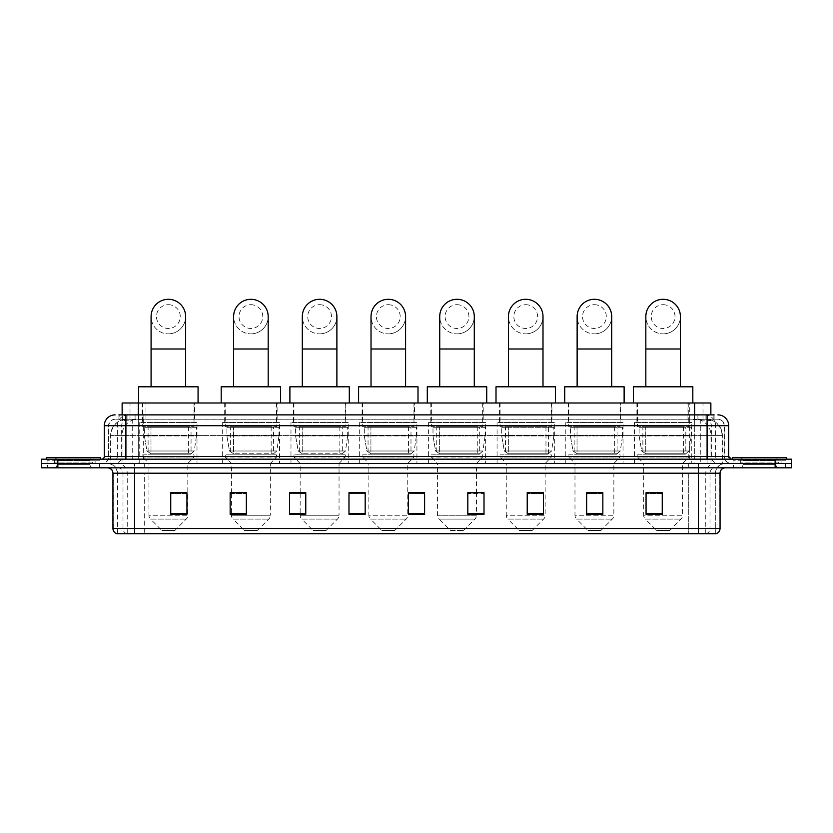 <?xml version="1.0" encoding="UTF-8"?>
<svg xmlns="http://www.w3.org/2000/svg" width="833" height="833" viewBox="0 0 833 833"><rect width="100%" height="100%" fill="white"/><g stroke="black" fill="none" stroke-linecap="round" stroke-linejoin="round"><path stroke-width="0.62" stroke-dasharray="4.17 3.12" d="M691.754 422.446L634.496 422.446L691.754 422.446L691.754 463.492L634.496 463.492L691.754 463.492M634.496 422.446L634.496 463.492M623.042 422.446L565.794 422.446L623.042 422.446L623.042 463.492L565.794 463.492L623.042 463.492M565.794 422.446L565.794 463.492M554.341 422.446L497.082 422.446L554.341 422.446L554.341 463.492L497.082 463.492L554.341 463.492M497.082 422.446L497.082 463.492M485.639 422.446L428.381 422.446L485.639 422.446L485.639 463.492L428.381 463.492L485.639 463.492M428.381 422.446L428.381 463.492M416.927 422.446L359.679 422.446L416.927 422.446L416.927 463.492L359.679 463.492L416.927 463.492M359.679 422.446L359.679 463.492M348.225 422.446L290.977 422.446L348.225 422.446L348.225 463.492L290.977 463.492L348.225 463.492M290.977 422.446L290.977 463.492M279.524 422.446L222.265 422.446L279.524 422.446L279.524 463.492L222.265 463.492L279.524 463.492M222.265 422.446L222.265 463.492M196.994 422.446L139.736 422.446L196.994 422.446L196.994 463.492L139.736 463.492L196.994 463.492M139.736 422.446L139.736 463.492M705.738 419.197L700.48 419.197L707.623 419.27L710.611 420.55L689.714 419.228L143.286 419.228L122.389 420.55L122.139 414.876M710.861 402.995L122.139 402.995M707.623 419.27A16.202 16.202 0 0 1 722.367 435.409L722.367 463.492L110.633 463.492L722.367 463.492M122.139 420.446L125.377 419.27L132.52 419.197L127.262 419.197M125.377 419.27A16.202 16.202 0 0 0 110.633 435.409L110.966 463.492M194.558 402.995L142.172 402.995L194.558 402.995L194.558 422.446L142.172 422.446L194.558 422.446M142.172 402.995L142.172 422.446M277.097 402.995L224.702 402.995L277.097 402.995L277.097 422.446L224.702 422.446L277.097 422.446M224.702 402.995L224.702 422.446M345.799 402.995L293.403 402.995L345.799 402.995L345.799 422.446L293.403 422.446L345.799 422.446M293.403 402.995L293.403 422.446M414.501 402.995L362.105 402.995L414.501 402.995L414.501 422.446L362.105 422.446L414.501 422.446M362.105 402.995L362.105 422.446M483.202 402.995L430.817 402.995L483.202 402.995L483.202 422.446L430.817 422.446L483.202 422.446M430.817 402.995L430.817 422.446M551.915 402.995L499.519 402.995L551.915 402.995L551.915 422.446L499.519 422.446L551.915 422.446M499.519 402.995L499.519 422.446M620.616 402.995L568.221 402.995L620.616 402.995L620.616 422.446L568.221 422.446L620.616 422.446M568.221 402.995L568.221 422.446M689.318 402.995L636.922 402.995L689.318 402.995L689.318 422.446L636.922 422.446L689.318 422.446M636.922 402.995L636.922 422.446M710.861 414.876L710.611 402.995M132.52 419.197L700.48 419.197M125.908 414.876L714.11 414.876L119.14 414.876L119.14 419.197L714.11 419.197L118.89 419.197L118.89 414.876L128.032 414.876A10.798 10.642 -90 0 0 117.391 425.684L117.391 456.474L104.302 456.474M717.89 419.197L115.11 419.197L717.89 419.197A6.477 6.477 0 0 1 724.377 425.684L724.377 456.474L117.391 456.474A2.697 2.655 90 0 1 114.735 459.17L731.395 459.17L114.735 459.17M104.302 425.684L724.377 425.684L108.623 425.684L108.623 456.474A7.018 7.018 0 0 1 101.605 463.492L731.395 463.492L101.605 463.492M781.083 459.17L737.882 459.17L781.083 459.17L781.083 463.492L737.882 463.492L781.083 463.492L781.083 460.253L737.882 460.253L781.083 460.253M737.882 459.17L737.882 460.253M95.118 459.17L51.917 459.17L95.118 459.17L95.118 463.492L51.917 463.492L95.118 463.492L95.118 460.253L51.917 460.253L95.118 460.253M51.917 459.17L51.917 460.253M775.148 467.813L41.65 467.813L41.65 459.17L791.35 459.17L791.35 463.492L775.148 463.492L791.35 463.492L791.35 467.813L775.148 467.813L775.148 463.492L57.852 463.492L775.148 463.492L775.148 459.17M41.65 463.492L57.852 463.492L41.65 463.492M714.11 419.197L714.11 414.876L128.032 414.876M99.439 463.492L99.439 467.813L47.596 467.813L99.439 467.813L47.596 467.813L99.439 467.813L99.439 463.492L47.596 463.492L47.596 467.813L47.596 463.492L99.439 463.492M785.404 463.492L785.404 467.813L733.561 467.813L785.404 467.813L733.561 467.813L785.404 467.813L785.404 463.492L733.561 463.492L733.561 467.813L733.561 463.492L785.404 463.492M99.981 460.253L47.054 460.253L99.981 460.253L99.981 463.492L47.054 463.492L99.981 463.492M47.054 460.253L47.054 463.492M785.946 460.253L733.019 460.253L785.946 460.253L785.946 463.492L733.019 463.492L785.946 463.492M733.019 460.253L733.019 463.492M116.839 533.703L715.734 533.703L715.734 473.217A9.725 9.725 0 0 1 725.449 463.492L107.551 463.492L725.449 463.492M117.266 533.703L117.266 473.217L720.056 473.217M698.45 467.813L107.551 467.813L698.45 467.813M737.882 463.492L781.083 463.492L737.882 463.492M51.917 463.492L95.118 463.492L51.917 463.492M662.256 513.565L662.256 492.709L662.256 514.315L646.054 514.315L646.054 492.824L646.054 514.315L662.256 514.315L662.256 492.928L662.256 514.315L662.256 493.573L646.054 493.573L646.054 514.315L646.054 492.709L662.256 492.709L646.054 492.709L662.256 492.709L662.256 513.565L646.054 513.565M602.842 513.565L602.842 492.709L602.842 514.315L586.64 514.315L586.64 492.824L586.64 514.315L602.842 514.315L602.842 492.928L602.842 514.315L602.842 493.573L586.64 493.573L586.64 514.315L586.64 492.709L602.842 492.709L586.64 492.709L602.842 492.709L602.842 513.565L586.64 513.565M543.428 513.565L543.428 492.709L543.428 514.315L527.227 514.315L527.227 492.824L527.227 514.315L543.428 514.315L543.428 492.928L543.428 514.315L543.428 493.573L527.227 493.573L527.227 514.315L527.227 492.709L543.428 492.709L527.227 492.709L543.428 492.709L543.428 513.565L527.227 513.565M467.813 492.824L484.015 492.824L484.015 514.315L484.015 492.709L484.015 514.315L467.813 514.315L467.813 492.824L467.813 514.315L484.015 514.315L484.015 492.928L484.015 514.315L484.015 493.573L467.813 493.573L467.813 492.709L467.813 514.315L467.813 492.709L484.015 492.709L467.813 492.709L476.455 492.709L476.455 463.492L437.564 463.492L437.564 515.263A5.404 5.404 0 0 0 439.147 519.084L474.872 519.084L439.147 519.084L450.528 530.465L463.492 530.465L450.528 530.465M186.946 513.565L186.946 492.709L186.946 514.315L170.744 514.315L170.744 492.824L170.744 514.315L186.946 514.315L186.946 492.928L186.946 514.315L186.946 493.573L170.744 493.573L170.744 514.315L170.744 492.709L186.946 492.709L170.744 492.709L186.946 492.709L186.946 513.565L170.744 513.565M246.36 492.824L230.158 492.824L230.158 514.315L246.36 514.315L246.36 492.709L246.36 514.315L230.158 514.315L230.158 492.824L230.158 514.315L246.36 514.315L246.36 492.928L246.36 514.315L246.36 493.573L230.158 493.573L230.158 514.315L230.158 492.824L230.158 514.315L230.158 493.573L246.36 493.573L246.36 492.709L230.158 492.709L246.36 492.709L231.449 492.709L231.449 463.492L225.243 457.005L276.556 457.005L225.243 457.005L225.243 454.849L276.556 454.849L225.243 454.849M305.773 492.824L289.572 492.824L289.572 514.315L305.773 514.315L305.773 492.709L305.773 514.315L289.572 514.315L289.572 492.824L289.572 514.315L305.773 514.315L305.773 492.928L305.773 514.315L305.773 493.573L289.572 493.573L289.572 492.709L289.572 514.315L289.572 492.824L289.572 514.315L289.572 493.573L305.773 493.573L305.773 492.709L289.572 492.709L305.773 492.709L300.161 492.709L300.161 463.492L293.945 457.005L345.258 457.005L293.945 457.005L293.945 454.849L345.258 454.849L293.945 454.849M365.187 513.565L365.187 492.709L365.187 514.315L348.985 514.315L348.985 492.824L348.985 514.315L365.187 514.315L365.187 492.928L365.187 514.315L365.187 493.573L348.985 493.573L348.985 492.709L348.985 514.315L348.985 492.824L348.985 514.315L348.985 493.573L365.187 493.573L365.187 492.824L365.187 513.565L348.985 513.565L348.985 514.315L365.187 514.315L365.187 492.824L348.985 492.824L348.985 513.565M424.601 513.565L424.601 492.709L424.601 514.315L408.399 514.315L408.399 492.824L408.399 514.315L424.601 514.315L424.601 492.928L424.601 514.315L424.601 493.573L408.399 493.573L408.399 492.709L408.399 514.315L408.399 492.824L408.399 514.315L408.399 493.573L424.601 493.573L424.601 492.824L424.601 513.565L408.399 513.565L408.399 514.315L424.601 514.315L424.601 492.824L408.399 492.824L408.399 513.565M715.474 533.703L716.161 533.703M365.187 492.709L348.985 492.709L365.187 492.709M424.601 492.709L408.399 492.709L424.601 492.709M186.946 493.573L186.946 492.928L186.946 493.573L170.744 493.573L170.744 514.315L186.946 514.315L186.946 493.573M484.015 493.573L484.015 492.928L484.015 493.573L467.813 493.573L467.813 514.315L484.015 514.315L484.015 493.573M543.428 493.573L543.428 492.928L543.428 493.573L527.227 493.573L527.227 514.315L543.428 514.315L543.428 493.573M602.842 493.573L602.842 492.928L602.842 493.573L586.64 493.573L586.64 514.315L602.842 514.315L602.842 493.573M662.256 493.573L662.256 492.928L662.256 493.573L646.054 493.573L646.054 514.315L662.256 514.315L662.256 493.573M186.946 492.824L170.744 492.824M543.428 492.824L527.227 492.824M602.842 492.824L586.64 492.824M662.256 492.824L646.054 492.824M93.223 463.492L53.812 463.492L93.223 463.492A0.541 0.541 0 0 1 92.682 462.95L54.353 462.95L92.682 462.95L92.682 459.712A0.541 0.541 0 0 1 93.223 459.17L53.812 459.17L93.223 459.17M53.812 463.492A0.541 0.541 0 0 0 54.353 462.95L54.353 459.712A0.541 0.541 0 0 0 53.812 459.17M100.522 459.17L46.513 459.17L100.522 459.17M53.812 467.813L93.223 467.813L53.812 467.813A3.238 3.238 0 0 0 57.05 464.575L57.05 460.795L89.985 460.795L57.05 460.795A3.238 3.238 0 0 0 53.812 457.546L93.223 457.546L53.812 457.546M93.223 467.813A3.238 3.238 0 0 1 89.985 464.575L89.985 460.795A3.238 3.238 0 0 1 93.223 457.546M46.513 457.546L100.522 457.546M168.36 333.856A17.285 17.285 0 0 0 185.644 316.571A17.285 17.285 0 0 1 168.36 333.856A17.285 17.285 0 0 0 185.644 316.571A17.285 17.285 0 0 0 168.36 299.297A17.285 17.285 0 0 0 151.085 316.571A17.285 17.285 0 0 0 168.36 333.856A17.285 17.285 0 0 1 151.085 316.571M168.36 304.691A11.881 11.881 0 0 1 180.251 316.571A11.881 11.881 0 0 1 168.36 328.462A11.881 11.881 0 0 1 156.479 316.571A11.881 11.881 0 0 1 168.36 304.691M151.085 386.793L185.644 386.793L151.085 386.793M174.847 530.465L161.883 530.465L150.502 519.084L186.228 519.084L150.502 519.084A5.404 5.404 0 0 1 148.92 515.263L187.81 515.263A5.404 5.404 0 0 1 186.228 519.084L174.847 530.465L161.883 530.465M187.81 463.492L148.92 463.492L148.92 515.263L187.81 515.263L187.81 463.492L194.016 457.005L142.703 457.005L194.016 457.005L194.016 454.849L142.703 454.849L142.703 457.005L148.92 463.492L187.81 463.492M148.107 426.767L188.622 426.767L148.107 426.767L148.107 454.849L188.622 454.849L148.107 454.849M188.622 426.767L188.622 454.849M142.703 402.995L194.016 402.995L142.703 402.995L142.703 426.767L194.016 426.767L142.703 426.767M194.016 402.995L194.016 426.767M198.067 402.995L138.653 402.995L198.067 402.995M138.653 386.793L198.067 386.793M142.703 454.849L194.016 454.849M196.453 427.298L144.359 427.298L196.453 427.298L196.453 435.94L144.359 435.94L144.359 427.298L144.359 435.94L146.962 450.997L150.981 453.766L191.049 453.766L150.981 453.766L150.992 427.298L150.981 453.766L146.962 450.997L144.359 435.94L196.453 435.94L194.266 450.997L146.962 450.997L194.266 450.997L191.059 453.766L191.049 427.298L150.992 427.298L191.049 427.298M250.9 333.856A17.285 17.285 0 0 0 268.184 316.571A17.285 17.285 0 0 1 250.9 333.856A17.285 17.285 0 0 0 268.184 316.571A17.285 17.285 0 0 0 250.9 299.297A17.285 17.285 0 0 0 233.615 316.571A17.285 17.285 0 0 0 250.9 333.856A17.285 17.285 0 0 1 233.615 316.571M250.9 304.691A11.881 11.881 0 0 1 262.78 316.571A11.881 11.881 0 0 1 250.9 328.462A11.881 11.881 0 0 1 239.009 316.571A11.881 11.881 0 0 1 250.9 304.691M233.615 386.793L268.184 386.793L233.615 386.793M257.376 530.465L244.413 530.465L233.032 519.084L268.757 519.084L233.032 519.084A5.404 5.404 0 0 1 231.449 515.263L270.34 515.263A5.404 5.404 0 0 1 268.757 519.084L257.376 530.465L244.413 530.465M276.556 454.849L276.556 457.005L270.34 463.492L231.449 463.492L270.34 463.492L270.34 515.263L231.449 515.263L231.449 492.824M230.637 426.767L271.152 426.767L230.637 426.767L230.637 454.849L271.152 454.849L230.637 454.849M271.152 426.767L271.152 454.849M225.243 402.995L276.556 402.995L225.243 402.995L225.243 426.767L276.556 426.767L225.243 426.767M276.556 402.995L276.556 426.767M280.606 402.995L221.193 402.995L280.606 402.995M221.193 386.793L280.606 386.793M278.982 427.298L226.888 427.298L278.982 427.298L278.982 435.94L226.888 435.94L226.888 427.298L226.888 435.94L229.492 450.997L233.521 453.766L273.578 453.766L233.521 453.766L233.521 427.298L233.521 453.766L229.492 450.997L226.888 435.94L278.982 435.94L276.795 450.997L229.492 450.997L276.795 450.997L273.588 453.766L273.578 427.298L233.521 427.298L273.578 427.298M319.601 333.856A17.285 17.285 0 0 0 336.886 316.571A17.285 17.285 0 0 1 319.601 333.856A17.285 17.285 0 0 0 336.886 316.571A17.285 17.285 0 0 0 319.601 299.297A17.285 17.285 0 0 0 302.317 316.571A17.285 17.285 0 0 0 319.601 333.856A17.285 17.285 0 0 1 302.317 316.571M319.601 304.691A11.881 11.881 0 0 1 331.482 316.571A11.881 11.881 0 0 1 319.601 328.462A11.881 11.881 0 0 1 307.721 316.571A11.881 11.881 0 0 1 319.601 304.691M302.317 386.793L336.886 386.793L302.317 386.793M326.078 530.465L313.114 530.465L301.733 519.084L337.459 519.084L301.733 519.084A5.404 5.404 0 0 1 300.161 515.263L339.041 515.263A5.404 5.404 0 0 1 337.459 519.084L326.078 530.465L313.114 530.465M345.258 454.849L345.258 457.005L339.041 463.492L300.161 463.492L339.041 463.492L339.041 515.263L300.161 515.263L300.161 492.824M299.349 426.767L339.854 426.767L299.349 426.767L299.349 454.849L339.854 454.849L299.349 454.849M339.854 426.767L339.854 454.849M293.945 402.995L345.258 402.995L293.945 402.995L293.945 426.767L345.258 426.767L293.945 426.767M345.258 402.995L345.258 426.767M349.308 402.995L289.894 402.995L349.308 402.995M289.894 386.793L349.308 386.793M347.684 427.298L295.6 427.298L347.684 427.298L347.684 435.94L295.6 435.94L295.6 427.298L295.6 435.94L298.204 450.997L302.223 453.766L342.29 453.766L302.223 453.766L302.223 427.298L302.223 453.766L298.204 450.997L295.6 435.94L347.684 435.94L345.497 450.997L298.204 450.997L345.497 450.997L342.29 453.766L342.29 427.298L302.223 427.298L342.29 427.298M388.303 333.856A17.285 17.285 0 0 0 405.588 316.571A17.285 17.285 0 0 1 388.303 333.856A17.285 17.285 0 0 0 405.588 316.571A17.285 17.285 0 0 0 388.303 299.297A17.285 17.285 0 0 0 371.018 316.571A17.285 17.285 0 0 0 388.303 333.856A17.285 17.285 0 0 1 371.018 316.571M388.303 304.691A11.881 11.881 0 0 1 400.184 316.571A11.881 11.881 0 0 1 388.303 328.462A11.881 11.881 0 0 1 376.422 316.571A11.881 11.881 0 0 1 388.303 304.691M371.018 386.793L405.588 386.793L371.018 386.793M394.79 530.465L381.826 530.465L370.446 519.084L406.171 519.084L370.446 519.084A5.404 5.404 0 0 1 368.863 515.263L407.754 515.263A5.404 5.404 0 0 1 406.171 519.084L394.79 530.465L381.826 530.465M407.754 463.492L368.863 463.492L368.863 515.263L407.754 515.263L407.754 463.492L413.959 457.005L362.647 457.005L413.959 457.005L413.959 454.849L362.647 454.849L362.647 457.005L368.863 463.492L407.754 463.492M368.051 426.767L408.555 426.767L368.051 426.767L368.051 454.849L408.555 454.849L368.051 454.849M408.555 426.767L408.555 454.849M362.647 402.995L413.959 402.995L362.647 402.995L362.647 426.767L413.959 426.767L362.647 426.767M413.959 402.995L413.959 426.767M418.01 402.995L358.596 402.995L418.01 402.995M358.596 386.793L418.01 386.793M362.647 454.849L413.959 454.849M416.396 427.298L364.302 427.298L416.396 427.298L416.396 435.94L364.302 435.94L364.302 427.298L364.302 435.94L366.905 450.997L370.924 453.766L410.992 453.766L370.924 453.766L370.924 427.298L370.924 453.766L366.905 450.997L364.302 435.94L416.396 435.94L414.199 450.997L366.905 450.997L414.199 450.997L410.992 453.766L410.992 427.298L370.924 427.298L410.992 427.298M457.005 333.856A17.285 17.285 0 0 0 474.289 316.571A17.285 17.285 0 0 1 457.005 333.856A17.285 17.285 0 0 0 474.289 316.571A17.285 17.285 0 0 0 457.005 299.297A17.285 17.285 0 0 0 439.73 316.571A17.285 17.285 0 0 0 457.005 333.856A17.285 17.285 0 0 1 439.73 316.571M457.005 304.691A11.881 11.881 0 0 1 468.896 316.571A11.881 11.881 0 0 1 457.005 328.462A11.881 11.881 0 0 1 445.124 316.571A11.881 11.881 0 0 1 457.005 304.691M439.73 386.793L474.289 386.793L439.73 386.793M463.492 530.465L474.872 519.084A5.404 5.404 0 0 0 476.455 515.263L437.564 515.263L476.455 515.263L476.455 492.824M476.455 463.492L482.661 457.005L431.359 457.005L482.661 457.005L482.661 454.849L431.359 454.849L431.359 457.005L437.564 463.492L476.455 463.492M436.752 426.767L477.267 426.767L436.752 426.767L436.752 454.849L477.267 454.849L436.752 454.849M477.267 426.767L477.267 454.849M431.359 402.995L482.661 402.995L431.359 402.995L431.359 426.767L482.661 426.767L431.359 426.767M482.661 402.995L482.661 426.767M486.722 402.995L427.298 402.995L486.722 402.995M427.298 386.793L486.722 386.793M431.359 454.849L482.661 454.849M485.098 427.298L433.004 427.298L485.098 427.298L485.098 435.94L433.004 435.94L433.004 427.298L433.004 435.94L435.607 450.997L439.626 453.766L479.693 453.766L439.637 453.766L439.637 427.298L439.626 453.766L435.607 450.997L433.004 435.94L485.098 435.94L482.911 450.997L435.607 450.997L482.911 450.997L479.704 453.766L479.693 427.298L439.637 427.298L479.693 427.298M525.717 333.856A17.285 17.285 0 0 0 543.001 316.571A17.285 17.285 0 0 1 525.717 333.856A17.285 17.285 0 0 0 543.001 316.571A17.285 17.285 0 0 0 525.717 299.297A17.285 17.285 0 0 0 508.432 316.571A17.285 17.285 0 0 0 525.717 333.856A17.285 17.285 0 0 1 508.432 316.571M525.717 304.691A11.881 11.881 0 0 1 537.597 316.571A11.881 11.881 0 0 1 525.717 328.462A11.881 11.881 0 0 1 513.836 316.571A11.881 11.881 0 0 1 525.717 304.691M508.432 386.793L543.001 386.793L508.432 386.793M532.193 530.465L519.23 530.465L507.849 519.084L543.574 519.084L507.849 519.084A5.404 5.404 0 0 1 506.266 515.263L545.157 515.263A5.404 5.404 0 0 1 543.574 519.084L532.193 530.465L519.23 530.465M545.157 463.492L506.266 463.492L506.266 515.263L545.157 515.263L545.157 463.492L551.373 457.005L500.06 457.005L551.373 457.005L551.373 454.849L500.06 454.849L500.06 457.005L506.266 463.492L545.157 463.492M505.464 426.767L545.969 426.767L505.464 426.767L505.464 454.849L545.969 454.849L505.464 454.849M545.969 426.767L545.969 454.849M500.06 402.995L551.373 402.995L500.06 402.995L500.06 426.767L551.373 426.767L500.06 426.767M551.373 402.995L551.373 426.767M555.424 402.995L496.01 402.995L555.424 402.995M496.01 386.793L555.424 386.793M500.06 454.849L551.373 454.849M553.799 427.298L501.705 427.298L553.799 427.298L553.799 435.94L501.705 435.94L501.705 427.298L501.705 435.94L504.309 450.997L508.338 453.766L548.395 453.766L508.338 453.766L508.338 427.298L508.338 453.766L504.309 450.997L501.705 435.94L553.799 435.94L551.613 450.997L504.309 450.997L551.613 450.997L548.406 453.766L508.328 453.766L548.406 453.766M594.418 333.856A17.285 17.285 0 0 0 611.703 316.571A17.285 17.285 0 0 1 594.418 333.856A17.285 17.285 0 0 0 611.703 316.571A17.285 17.285 0 0 0 594.418 299.297A17.285 17.285 0 0 0 577.134 316.571A17.285 17.285 0 0 0 594.418 333.856A17.285 17.285 0 0 1 577.134 316.571M594.418 304.691A11.881 11.881 0 0 1 606.299 316.571A11.881 11.881 0 0 1 594.418 328.462A11.881 11.881 0 0 1 582.538 316.571A11.881 11.881 0 0 1 594.418 304.691M577.134 386.793L611.703 386.793L577.134 386.793M600.905 530.465L587.942 530.465L576.561 519.084L612.286 519.084L576.561 519.084A5.404 5.404 0 0 1 574.978 515.263L613.859 515.263A5.404 5.404 0 0 1 612.286 519.084L600.905 530.465L587.942 530.465M613.859 463.492L574.978 463.492L574.978 515.263L613.859 515.263L613.859 463.492L620.075 457.005L568.762 457.005L620.075 457.005L620.075 454.849L568.762 454.849L568.762 457.005L574.978 463.492L613.859 463.492M574.166 426.767L614.671 426.767L574.166 426.767L574.166 454.849L614.671 454.849L574.166 454.849M614.671 426.767L614.671 454.849M568.762 402.995L620.075 402.995L568.762 402.995L568.762 426.767L620.075 426.767L568.762 426.767M620.075 402.995L620.075 426.767M624.125 402.995L564.712 402.995L624.125 402.995M564.712 386.793L624.125 386.793M568.762 454.849L620.075 454.849M622.501 427.298L570.418 427.298L622.501 427.298L622.501 435.94L570.418 435.94L570.418 427.298L570.418 435.94L573.021 450.997L577.04 453.766L617.107 453.766L577.04 453.766L577.04 427.298L577.04 453.766L573.021 450.997L570.418 435.94L622.501 435.94L620.314 450.997L573.021 450.997L620.314 450.997L617.107 453.766L617.107 427.298L577.04 427.298L617.107 427.298M663.12 333.856A17.285 17.285 0 0 0 680.405 316.571A17.285 17.285 0 0 1 663.12 333.856A17.285 17.285 0 0 0 680.405 316.571A17.285 17.285 0 0 0 663.12 299.297A17.285 17.285 0 0 0 645.835 316.571A17.285 17.285 0 0 0 663.12 333.856A17.285 17.285 0 0 1 645.835 316.571M663.12 304.691A11.881 11.881 0 0 1 675.011 316.571A11.881 11.881 0 0 1 663.12 328.462A11.881 11.881 0 0 1 651.239 316.571A11.881 11.881 0 0 1 663.12 304.691M645.835 386.793L680.405 386.793L645.835 386.793M669.607 530.465L656.643 530.465L645.263 519.084L680.988 519.084L645.263 519.084A5.404 5.404 0 0 1 643.68 515.263L682.571 515.263A5.404 5.404 0 0 1 680.988 519.084L669.607 530.465L656.643 530.465M682.571 463.492L643.68 463.492L643.68 515.263L682.571 515.263L682.571 463.492L688.776 457.005L637.464 457.005L688.776 457.005L688.776 454.849L637.464 454.849L637.464 457.005L643.68 463.492L682.571 463.492M642.868 426.767L683.383 426.767L642.868 426.767L642.868 454.849L683.383 454.849L642.868 454.849M683.383 426.767L683.383 454.849M637.464 402.995L688.776 402.995L637.464 402.995L637.464 426.767L688.776 426.767L637.464 426.767M688.776 402.995L688.776 426.767M692.827 402.995L633.413 402.995L692.827 402.995M633.413 386.793L692.827 386.793M637.464 454.849L688.776 454.849M691.213 427.298L639.119 427.298L691.213 427.298L691.213 435.94L639.119 435.94L639.119 427.298L639.119 435.94L641.722 450.997L645.742 453.766L685.809 453.766L645.742 453.766L645.742 427.298L645.742 453.766L641.722 450.997L639.119 435.94L691.213 435.94L689.016 450.997L641.722 450.997L689.016 450.997L685.809 453.766L685.809 427.298L645.742 427.298L685.809 427.298M779.188 463.492L739.777 463.492L779.188 463.492A0.541 0.541 0 0 1 778.647 462.95L740.318 462.95L778.647 462.95L778.647 459.712A0.541 0.541 0 0 1 779.188 459.17L739.777 459.17L779.188 459.17M739.777 463.492A0.541 0.541 0 0 0 740.318 462.95L740.318 459.712A0.541 0.541 0 0 0 739.777 459.17M786.487 459.17L732.478 459.17L786.487 459.17M739.777 467.813L779.188 467.813L739.777 467.813A3.238 3.238 0 0 0 743.015 464.575L743.015 460.795L775.95 460.795L743.015 460.795A3.238 3.238 0 0 0 739.777 457.546L779.188 457.546L739.777 457.546M779.188 467.813A3.238 3.238 0 0 1 775.95 464.575L775.95 460.795A3.238 3.238 0 0 1 779.188 457.546M732.478 457.546L786.487 457.546M150.981 453.766L191.059 453.766L150.981 453.766M370.924 453.766L410.992 453.766L370.924 453.766M439.626 453.766L479.704 453.766L439.626 453.766M577.04 453.766L617.107 453.766L577.04 453.766M645.742 453.766L685.809 453.766L645.742 453.766M122.389 420.55L122.389 402.995M124.45 419.395A16.202 15.962 -90 0 0 110.966 435.409L722.367 435.409L700.761 435.409L700.761 463.492M722.034 463.492L722.034 435.409A16.202 15.962 90 0 0 708.55 419.395M132.239 419.197L132.239 435.409L110.633 435.409L110.633 463.492M689.714 419.228L689.714 463.492M698.658 419.624A16.202 15.962 90 0 1 710.986 435.409L710.986 463.492M143.286 419.228L143.286 463.492M134.342 419.624A16.202 15.962 -90 0 0 122.014 435.409L122.014 463.492M700.761 419.197L700.761 435.409L132.239 435.409L132.239 463.492M138.34 419.238L138.34 414.876M130 420.55L130 402.995M145.962 419.238L145.962 402.995M687.038 419.238L687.038 402.995M703 420.55L703 402.995M694.66 419.238L694.66 414.876M135.092 419.197L135.092 414.876M115.11 419.197C108.769 420.092 108.321 425.392 108.623 425.684L108.623 456.474L707.092 456.474L707.092 419.197M138.674 414.876L138.674 456.474L108.884 456.474A7.018 6.914 90 0 1 101.97 463.492M707.092 463.492L707.092 456.474L724.377 456.474C724.793 460.732 727.126 463.075 731.395 463.492M694.326 414.876L694.326 425.684L728.698 425.684M728.698 456.474L728.365 425.684A10.798 10.642 90 0 0 717.723 414.876M57.852 459.17L57.852 467.813M115.277 414.876A10.798 10.642 -90 0 0 104.635 425.684L104.635 456.474A2.697 2.655 90 0 1 101.97 459.17M704.968 414.876A10.798 10.642 90 0 1 715.609 425.684L715.609 456.474L694.326 456.474L694.326 459.17M731.03 459.17A2.697 2.655 -90 0 1 728.365 456.474L715.609 456.474A2.697 2.655 -90 0 0 718.265 459.17M115.277 419.197A6.477 6.383 -90 0 0 108.884 425.684L694.326 425.684L694.326 456.474L138.674 456.474L138.674 459.17M138.674 419.197L138.674 463.492M128.032 419.197A6.477 6.383 -90 0 0 121.649 425.684L121.649 456.474A7.018 6.914 90 0 1 114.735 463.492M125.908 419.197L125.908 463.492M717.723 419.197A6.477 6.383 90 0 1 724.116 425.684L724.116 456.474A7.018 6.914 -90 0 0 731.03 463.492M704.968 419.197A6.477 6.383 90 0 1 711.351 425.684L711.351 456.474A7.018 6.914 -90 0 0 718.265 463.492M694.326 419.197L694.326 463.492M127.897 419.197L127.897 414.876M143.859 419.197L143.859 414.876M689.141 419.197L689.141 414.876M705.103 419.197L705.103 414.876M713.86 419.197L713.86 414.876M697.908 419.197L697.908 414.876M706.176 533.703A5.404 5.321 90 0 0 710.008 528.528L144.265 528.528L144.265 473.217L688.735 473.217L688.735 533.703L688.735 473.217L715.474 473.217A9.725 9.579 -90 0 1 725.043 463.492M134.55 533.703L134.55 473.217L117.266 473.217C116.693 467.313 113.455 464.064 107.551 463.492M126.824 533.703A5.404 5.321 -90 0 1 122.992 528.528L122.992 473.217L144.265 473.217L144.265 533.703L144.265 528.528L112.944 528.528M112.944 473.217L122.992 473.217A5.404 5.321 90 0 0 117.672 467.813M117.109 533.703A5.404 5.321 -90 0 1 113.278 528.528L113.278 473.217A5.404 5.321 90 0 0 107.957 467.813M715.891 533.703A5.404 5.321 90 0 0 719.722 528.528L710.008 528.528L710.008 473.217A5.404 5.321 -90 0 1 715.328 467.813M720.056 528.528L719.722 473.217A5.404 5.321 -90 0 1 725.043 467.813M144.265 463.492L144.265 467.813M688.735 463.492L688.735 467.813M705.759 533.703L705.759 473.217A9.725 9.579 -90 0 1 715.328 463.492M715.734 533.703L715.734 473.217L134.55 473.217L134.55 463.492M698.45 533.703L698.45 463.492M117.526 533.703L117.526 473.217A9.725 9.579 90 0 0 107.957 463.492M127.241 533.703L127.241 473.217A9.725 9.579 90 0 0 117.672 463.492M305.773 513.565L289.572 513.565M246.36 513.565L230.158 513.565M484.015 513.565L467.813 513.565M92.682 459.712L54.353 459.712L92.682 459.712M57.05 464.575L89.985 464.575L57.05 464.575M185.644 348.985L151.085 348.985M268.184 348.985L233.615 348.985M336.886 348.985L302.317 348.985M405.588 348.985L371.018 348.985M474.289 348.985L439.73 348.985M543.001 348.985L508.432 348.985M611.703 348.985L577.134 348.985M680.405 348.985L645.835 348.985M778.647 459.712L740.318 459.712L778.647 459.712M743.015 464.575L775.95 464.575L743.015 464.575M548.395 453.766L548.395 427.298"/><path stroke-width="1.25" d="M122.139 414.876L122.139 402.995L710.861 402.995L710.861 414.876M119.14 414.876L714.11 414.876M118.89 414.876L125.908 414.876L125.908 425.684L104.302 425.684L104.302 456.474A2.697 2.697 0 0 1 101.605 459.17M115.11 414.876A10.798 10.798 0 0 0 104.302 425.684M717.89 414.876A10.798 10.798 0 0 1 728.698 425.684L728.698 456.474L731.395 459.17M57.852 459.17L41.65 459.17L41.65 463.492L57.852 463.492L41.65 463.492L41.65 467.813L57.852 467.813L57.852 463.492L775.148 463.492L57.852 463.492L57.852 459.17L775.148 459.17L775.148 463.492L791.35 463.492L775.148 463.492L775.148 467.813L57.852 467.813M775.148 467.813L791.35 467.813L791.35 459.17L775.148 459.17M720.056 528.528C719.899 531.11 718.608 532.839 716.161 533.703L698.45 533.703L698.45 528.528L720.056 528.528L720.056 473.217A5.404 5.404 0 0 1 725.449 467.813M698.45 533.703L116.839 533.703A5.404 5.404 0 0 1 112.944 528.528L112.944 473.217C112.632 469.937 110.831 468.136 107.551 467.813M662.256 514.315L662.256 492.709L646.054 492.709L646.054 514.315L662.256 514.315M602.842 514.315L602.842 492.709L586.64 492.709L586.64 514.315L602.842 514.315M543.428 514.315L543.428 492.709L527.227 492.709L527.227 514.315L543.428 514.315M484.015 514.315L484.015 492.709L467.813 492.709L467.813 514.315L484.015 514.315M186.946 514.315L186.946 492.709L170.744 492.709L170.744 514.315L186.946 514.315M246.36 514.315L246.36 492.709L230.158 492.709L230.158 514.315L246.36 514.315M305.773 514.315L305.773 492.709L289.572 492.709L289.572 514.315L305.773 514.315M365.187 514.315L365.187 492.709L348.985 492.709L348.985 514.315L365.187 514.315M424.601 514.315L424.601 492.709L408.399 492.709L408.399 514.315L424.601 514.315M365.187 492.709L348.985 492.824L365.187 492.709M300.161 492.824L305.773 492.824M231.449 492.824L246.36 492.824M467.813 492.824L476.455 492.824M408.399 492.709L424.601 492.824L408.399 492.709M186.946 492.824L170.744 492.824M543.428 492.824L527.227 492.824M602.842 492.824L586.64 492.824M662.256 492.824L646.054 492.824M100.522 459.17L100.522 457.546L46.513 457.546L46.513 459.17M151.085 386.793L151.085 316.571A17.285 17.285 0 0 1 168.36 299.297A17.285 17.285 0 0 1 185.644 316.571A17.285 17.285 0 0 0 168.36 299.297M185.644 386.793L185.644 316.571M198.067 402.995L198.067 386.793L138.653 386.793L138.653 402.995M233.615 386.793L233.615 316.571A17.285 17.285 0 0 1 250.9 299.297A17.285 17.285 0 0 1 268.184 316.571A17.285 17.285 0 0 0 250.9 299.297M268.184 386.793L268.184 316.571M280.606 402.995L280.606 386.793L221.193 386.793L221.193 402.995M302.317 386.793L302.317 316.571A17.285 17.285 0 0 1 319.601 299.297A17.285 17.285 0 0 1 336.886 316.571A17.285 17.285 0 0 0 319.601 299.297M336.886 386.793L336.886 316.571M349.308 402.995L349.308 386.793L289.894 386.793L289.894 402.995M371.018 386.793L371.018 316.571A17.285 17.285 0 0 1 388.303 299.297A17.285 17.285 0 0 1 405.588 316.571A17.285 17.285 0 0 0 388.303 299.297M405.588 386.793L405.588 316.571M418.01 402.995L418.01 386.793L358.596 386.793L358.596 402.995M439.73 386.793L439.73 316.571A17.285 17.285 0 0 1 457.005 299.297A17.285 17.285 0 0 1 474.289 316.571A17.285 17.285 0 0 0 457.005 299.297M474.289 386.793L474.289 316.571M486.722 402.995L486.722 386.793L427.298 386.793L427.298 402.995M508.432 386.793L508.432 316.571A17.285 17.285 0 0 1 525.717 299.297A17.285 17.285 0 0 1 543.001 316.571A17.285 17.285 0 0 0 525.717 299.297M543.001 386.793L543.001 316.571M555.424 402.995L555.424 386.793L496.01 386.793L496.01 402.995M577.134 386.793L577.134 316.571A17.285 17.285 0 0 1 594.418 299.297A17.285 17.285 0 0 1 611.703 316.571A17.285 17.285 0 0 0 594.418 299.297M611.703 386.793L611.703 316.571M624.125 402.995L624.125 386.793L564.712 386.793L564.712 402.995M645.835 386.793L645.835 316.571A17.285 17.285 0 0 1 663.12 299.297A17.285 17.285 0 0 1 680.405 316.571A17.285 17.285 0 0 0 663.12 299.297M680.405 386.793L680.405 316.571M692.827 402.995L692.827 386.793L633.413 386.793L633.413 402.995M786.487 459.17L786.487 457.546L732.478 457.546L732.478 459.17M138.34 414.876L138.34 402.995M694.66 414.876L694.66 402.995M125.908 459.17L125.908 456.474L728.698 456.474M104.302 456.474L125.908 456.474L125.908 425.684L707.092 425.684L707.092 459.17M728.698 425.684L707.092 425.684L707.092 414.876M698.45 467.813L698.45 473.217L112.944 473.217M720.056 473.217L698.45 473.217L698.45 528.528L134.55 528.528L134.55 533.703M112.944 528.528L134.55 528.528L134.55 467.813M424.601 513.565L408.399 513.565M365.187 513.565L348.985 513.565M305.773 513.565L289.572 513.565M246.36 513.565L230.158 513.565M186.946 513.565L170.744 513.565M484.015 513.565L467.813 513.565M543.428 513.565L527.227 513.565M602.842 513.565L586.64 513.565M662.256 513.565L646.054 513.565M151.085 348.985L185.644 348.985M233.615 348.985L268.184 348.985M302.317 348.985L336.886 348.985M371.018 348.985L405.588 348.985M439.73 348.985L474.289 348.985M508.432 348.985L543.001 348.985M577.134 348.985L611.703 348.985M645.835 348.985L680.405 348.985"/></g></svg>
